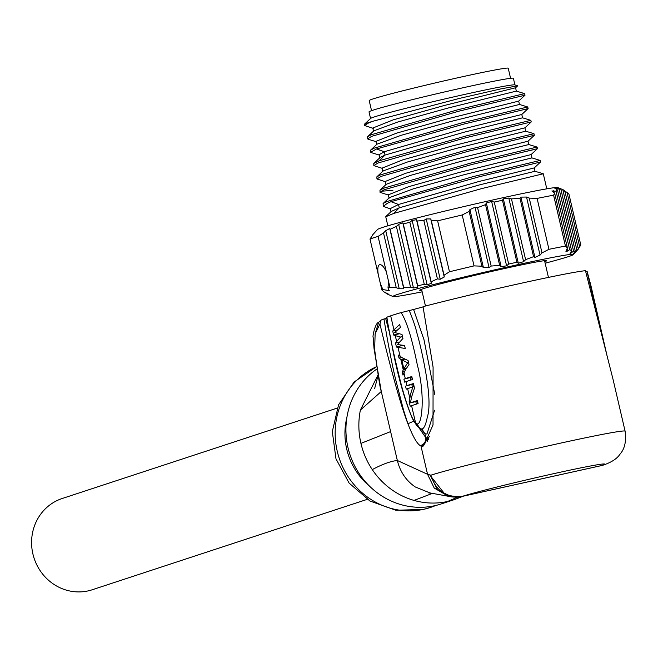 <?xml version="1.0" encoding="UTF-8"?>
<svg xmlns="http://www.w3.org/2000/svg" width="658" height="658" viewBox="0 0 658 658"><rect width="100%" height="100%" fill="white"/><g stroke="black" fill="none" stroke-linecap="round" stroke-linejoin="round"><path stroke-width="0.99" d="M576.926 250.32L562.796 189.586L564.753 190.623L578.349 249.053L573.562 253.577L575.256 251.068L573.57 251.183L570.034 253.708L571.605 250.673L557.474 189.94L556.059 191.207L551.881 190.976L554.661 193.139L553.6 195.187A104.309 3.241 166.9 0 0 537.101 198.412L529.246 198.099L526.532 197.046L540.045 255.107L534.938 257.418L533.564 256.669L525.61 259.647L523.604 261.678L518.331 263.258L516.892 262.229L508.667 264.055L506.611 265.848L501.157 266.646L486.344 203.009L485.53 204.654L477.576 207.624L491.172 266.054L489.05 267.567L483.424 267.633L469.911 209.581L469.138 211.399L462.196 214.985A104.309 3.241 166.9 0 0 437.628 220.858L431.286 220.446L430.735 218.941L444.249 277.002L444.043 275.241L449.472 271.762A104.309 3.241 -13.1 0 1 474.04 265.89L481.895 266.194L483.424 267.633M477.576 207.624L475.018 207.27L489.05 267.567M422.165 291.831A92.646 2.879 -13.1 0 1 393.065 296.569A92.646 2.879 -13.1 0 1 397.761 294.373A92.646 2.879 -13.1 0 1 499.578 268.744A92.646 2.879 -13.1 0 1 573.348 254.613A92.646 2.879 -13.1 0 1 568.594 256.562A92.646 2.879 -13.1 0 1 545.145 263.208M579.739 247.112L566.99 192.317L568.956 194.168L580.808 245.064L577.954 249.201M571.605 250.673L569.655 249.637L567.706 251.027L565.938 251.389L567.41 247.934L565.444 246.092A104.309 3.241 -13.1 0 0 548.945 249.308L542.003 252.894L540.045 255.107M501.157 266.646L499.669 265.388L491.172 266.054M440.243 279.239L426.211 218.933L423.826 220.471L417.016 221.022L431.155 281.756L437.422 278.902L440.243 279.239L444.249 277.002M431.155 281.756L431.319 283.335L427.141 284.84L424.254 284.223L417.715 285.934L417.83 287.275L413.471 287.998L410.526 287.143L403.724 287.702L403.765 288.763L399.241 288.755L385.728 230.695L383.507 232.924L378.079 236.411A104.309 3.241 166.9 0 0 373.308 237.9A104.309 3.241 166.9 0 0 370.002 239.06L372.518 235.317M389.133 290.671L388.006 287.891A104.309 3.241 -13.1 0 1 389.923 287.307L396.256 287.719L399.241 288.755M388.491 294.159L383.82 291.807L381.854 289.964A104.309 3.241 -13.1 0 1 382.89 289.578L380.439 283.886L378.26 274.534C377.379 268.883 377.807 265.593 379.543 264.68L379.682 264.648M379.543 264.68C381.648 264.31 383.91 266.712 386.336 271.886L388.508 281.229L388.006 287.891M544.783 261.654A65.191 2.032 166.9 0 0 546.634 260.634A65.191 2.032 166.9 0 0 503.65 268.735A65.191 2.032 166.9 0 0 423.069 288.772A65.191 2.032 166.9 0 0 419.697 290.178A65.191 2.032 166.9 0 0 421.803 290.268M387.628 293.6L387.726 294.036L386.057 293.509L393.065 296.569M389.289 290.63L382.89 289.578M378.589 322.395L375.142 333.845L379.921 324.04L381.081 320.051L386.764 318.077M386.657 317.304L386.912 317.172C389.018 334.815 397.975 372.296 402.285 388.508C408.19 409.062 412.607 420.429 415.527 422.617L416.744 425.512M401.059 312.608C406.471 320.578 411.883 337.99 417.312 364.845C425.693 396.223 421.762 426.91 416.835 423.736L419.722 428.177L420.832 428.72C423.308 430.003 425.455 426.203 427.289 417.32C430.159 408.429 429.435 392.291 425.109 368.916C422.461 354.604 419.705 342.571 416.843 332.816C415.749 327.651 413.216 320.232 409.235 310.56L401.059 312.608A102.936 3.2 166.9 0 0 392.62 315.174A102.936 3.2 166.9 0 0 390.679 315.84L386.912 317.172M409.235 310.56L413.594 309.482A96.076 2.986 166.9 0 1 423.094 306.924M460.978 496.584L462.163 496.403C446.099 497.769 435.67 490.704 430.883 475.199A102.936 3.2 -13.1 0 1 542.266 447.218A102.936 3.2 -13.1 0 1 625.1 431.179L613.116 379.682L585.472 270.701A102.936 3.2 166.9 0 0 423.028 306.653L433.087 367.164L433.022 424.953L423.571 445.902L422.551 446.256L423.094 446.116M585.669 271.548L587.117 271.376L590.974 285.819L607.095 355.97M383.959 318.891C387.439 340.745 391.239 360.576 395.351 378.375L403.593 410.329L407.919 423.777C401.067 406.183 391.732 372.938 379.921 324.04M418.817 427.601L425.816 437.66L424.895 433.68L420.709 428.712M416.835 423.736L415.527 422.617L411.587 405.69L410.205 406.183L409.153 401.676L410.682 401.339M411.587 405.69A102.936 3.2 166.9 0 1 413.537 405.032A102.936 3.2 166.9 0 1 418.093 403.601L417.394 400.599A102.936 3.2 -13.1 0 0 412.829 402.022A102.936 3.2 -13.1 0 0 410.888 402.688L410.436 402.852L411.628 396.856L414.482 388.072L413.43 383.565A102.936 3.2 -13.1 0 0 408.873 384.988A102.936 3.2 -13.1 0 0 406.924 385.654L405.994 381.64L404.604 382.134L403.905 379.131L405.295 378.638A102.936 3.2 -13.1 0 1 407.236 377.972A102.936 3.2 -13.1 0 1 411.801 376.549L412.5 379.551A102.936 3.2 166.9 0 0 407.935 380.982A102.936 3.2 166.9 0 0 405.994 381.64M395.516 343.057L396.642 341.461L395.285 335.646L393.649 335.037L392.711 331.032L399.677 324.443L400.377 327.445L394.644 332.512L402.005 334.461L402.943 338.467L397.44 344.537L404.571 345.483L405.27 348.493L396.445 347.062L395.516 343.057L399.225 342.234M402.277 372.115L403.255 369.878L400.804 359.334L399.011 358.084L398.312 355.081L402.573 357.936L408.067 360.518L409.005 364.524L405.369 369.961L402.976 375.118L402.277 372.115L404.506 371.622M413.569 384.14A96.076 2.986 166.9 0 0 413.38 384.206L406.924 385.654M414.153 386.674L412.837 386.962L410.814 393.344L409.153 401.676M416.391 404.127L415.815 401.66M417.534 401.174A96.076 2.986 166.9 0 0 417.345 401.24L410.436 402.852M412.837 386.962A102.936 3.2 166.9 0 0 409.572 387.998A102.936 3.2 166.9 0 0 407.623 388.656L406.241 389.149L405.542 386.139M392.711 331.032L397.128 330.053M396.445 347.062L402.712 345.335M404.366 345.466L404.514 346.092L402.786 345.656M396.642 341.461L400.566 337.044L402.507 336.616M395.285 335.646L400.566 337.044M393.649 335.037L399.011 333.853M400.804 359.334L403.403 369.541L405.937 368.982M401.076 359.523L404.242 358.824M399.011 358.084L401.783 357.467M406.356 368.291L403.856 368.85L401.758 359.827L404.884 359.136M403.856 368.85L407.664 362.78L408.552 362.583M401.758 359.827L407.664 362.78M411.933 377.124A96.076 2.986 166.9 0 0 411.752 377.19L403.905 379.131M410.798 380.077L410.247 377.725M412.426 387.085L411.883 384.741M422.091 429.345L424.895 433.68L426.935 434.025L434.593 410.247M434.798 394.529L423.982 339.668L413.594 309.482M429.666 436.525L427.865 438.047L425.816 437.66C426.022 441.666 424.196 444.339 420.347 445.672C416.991 443.755 412.846 436.46 407.919 423.777L413.759 421.136M430.883 475.199L427.552 474.286L420.972 446.017L422.551 446.256M601.305 465.617L603.855 464.902A27.447 26.155 -108.7 0 1 601.305 465.617A75.489 2.344 -13.1 0 0 554.694 473.456A75.489 2.344 -13.1 0 0 462.163 496.403L601.305 465.617M625.1 431.179C627.296 445.565 621.391 452.309 621.407 452.359L618.767 455.83C615.765 459.432 610.805 462.451 603.888 464.893A27.447 26.155 -108.7 0 1 603.855 464.902M374.114 348.995L374.632 349.497C380.011 388.903 380.159 387.085 381.286 391.494L397.342 460.501C390.827 461.135 382.471 464.17 372.272 469.598A75.489 71.245 -108.2 0 1 360.929 443.385A75.489 71.245 -108.2 0 1 360.378 410.066L377.955 375.085M426.294 437.932C426.54 442.02 424.764 444.718 420.972 446.017L420.347 445.672M451.865 496.913L429.913 492.916L415.256 486.945C406.118 480.685 400.154 471.868 397.342 460.501L427.552 474.286L434.239 488.063L448.09 496.116M429.814 475.002L445.787 495.293M451.956 496.93L437.48 489.84L430.184 475.092M454.719 499.488A75.489 71.245 -108.2 0 1 454.102 499.693A75.489 71.245 -108.2 0 1 447.629 501.47A75.489 71.245 -108.2 0 1 414.038 500.417A75.489 71.245 -108.2 0 1 372.272 469.598M377.067 368.891A75.489 71.245 71.8 0 0 352.186 460.551A75.489 71.245 71.8 0 0 434.699 505.714A75.489 71.245 71.8 0 0 441.173 503.946L454.102 499.693M346.898 417.419A65.191 61.531 71.8 0 0 369.475 486.106M435.711 505.484A75.489 71.245 -108.2 0 1 430.398 507.483A75.489 71.245 -108.2 0 1 423.925 509.259A75.489 71.245 -108.2 0 1 339.191 458.157A75.489 71.245 -108.2 0 1 376.746 366.58M367.222 499.356L92.194 589.774A48.034 45.336 -108.2 0 1 32.9 553.937A48.034 45.336 -108.2 0 1 62.189 498.509L337.217 408.092M378.621 322.313C375.044 323.103 372.305 337.554 373.152 337.266L374.081 348.995L381.286 391.494L380.234 387.529M381.031 390.646L379.625 384.165M606.898 355.221L587.002 271.466M381.854 289.964L380.439 283.886M378.26 274.534L370.002 239.06M386.057 293.509L385.884 292.761M562.541 189.488L557.745 187.563A92.646 2.879 166.9 0 0 480.069 202.837A92.646 2.879 166.9 0 0 382.216 227.561A92.646 2.879 166.9 0 0 377.462 229.51L372.568 234.964M566.99 192.317L564.441 191.149M575.256 251.068L560.83 189.076L558.272 187.851L562.541 189.479M560.83 189.076L559.144 189.191L573.57 251.183M559.144 189.191L556.701 188.435L556.981 189.652M557.474 189.94L554.793 188.188L556.701 188.435M556.059 191.207L569.655 249.637M554.661 193.139L567.41 247.934M553.6 195.187L565.444 246.092M548.945 249.308L537.101 198.412M529.246 198.099L542.003 252.894M534.938 257.418L520.897 197.112L526.532 197.046M533.564 256.669L519.968 198.239L511.472 198.913L525.61 259.647M520.897 197.112L519.968 198.239M511.472 198.913L508.799 198.042L523.604 261.678M518.331 263.258L503.337 198.839L508.799 198.042M516.892 262.229L502.473 200.246L494.248 202.064L508.667 264.055M503.337 198.839L502.473 200.246M494.248 202.064L491.625 201.43L506.611 265.848M486.344 203.009L491.625 201.43M485.53 204.654L499.669 265.388M385.728 230.695L389.733 228.458L403.765 288.763M413.471 287.998L398.658 224.362L396.396 226.41L390.128 229.272L389.733 228.458M398.658 224.362L402.836 222.856L417.83 287.275M427.141 284.84L412.147 220.422L409.835 222.239L403.296 223.942L402.836 222.856M412.147 220.422L416.506 219.698L431.319 283.335M417.016 221.022L416.506 219.698M426.211 218.933L430.735 218.941M469.911 209.581L475.018 207.27M378.079 236.411L386.336 271.886M390.737 209.005L383.326 206.373L387.282 203.314L390.984 201.677L479.559 176.673L540.555 162.016L534.238 167.93L535.012 171.269L479.756 184.824L399.299 207.805L393.714 213.439L481.631 188.607L543.286 173.778L546.79 188.838M393.714 213.439L385.744 216.762L387.85 225.826M383.326 206.373L383.088 203.528L386.871 201.529L473.628 176.492L540.177 160.42L531.911 157.904L464.022 174.74L413.602 188.739L389.396 197.63L383.088 203.528M371.301 152.631L370.725 152.245L376.532 148.988L464.614 123.868L528.111 108.578L521.794 114.476L522.567 117.823L464.803 132.028L385.037 155.066L379.271 160.758L466.793 135.77L530.841 120.332L531.228 121.936L465.338 137.843L377.914 163.044L373.834 165.602L382.619 168.481M521.802 114.484L464.013 128.688L384.264 151.727L385.037 155.066L380.069 157.55L373.752 163.447M525.684 131.189L457.417 148.116L407.565 161.967L383.186 170.907L376.87 176.813L380.645 174.806L467.427 149.769L533.959 133.697L525.684 131.181L524.911 127.841L452.959 145.747L402.63 159.894L382.117 168.119L382.89 171.458M528.793 144.546L460.797 161.407L410.576 175.357L386.287 184.273L379.97 190.178L383.762 188.163L470.552 163.126L537.068 147.055L528.793 144.546L528.012 141.207L456.405 159.014L405.756 173.251L385.226 181.476L385.999 184.816M392.908 190.343L381.081 191.248M537.068 147.055L537.446 148.659L471.556 164.566L384.132 189.767L380.053 192.325L379.97 190.178M533.959 133.697L534.337 135.293L468.447 151.2L381.023 176.41L376.944 178.968L376.87 176.813M373.834 165.602L373.752 163.455L379.271 160.758M379.156 160.799L384.988 155.041M515.559 87.769L516.333 91.108L448.304 107.978L397.761 122.026L373.867 130.827L367.534 136.741L371.326 134.726L458.215 109.656L524.623 93.609L525.01 95.213L459.07 111.136L371.696 136.321L367.625 138.879L368.299 139.299M519.466 104.466L451.125 121.417L401.117 135.309L376.985 144.176L370.668 150.082L374.427 148.083L461.381 122.997L527.732 106.974L519.466 104.466L518.685 101.118L447.317 118.868L396.684 133.097L375.915 141.388L376.697 144.727M370.725 152.245L370.66 150.073M367.616 138.879L367.526 136.732M524.977 95.229L518.685 101.118M517.657 85.811L500.491 88.97L459.12 98.478L373.514 121.08L368.587 122.956L364.507 125.513L373.292 128.4M373.514 121.08A81.592 2.542 166.9 0 0 368.505 122.627A81.592 2.542 166.9 0 0 364.351 124.313A81.592 2.542 166.9 0 0 364.269 124.469L364.507 125.513M364.351 124.313L370.651 118.424A74.115 2.303 -13.1 0 1 374.427 116.894A74.115 2.303 -13.1 0 1 452.367 97.195A74.115 2.303 -13.1 0 1 514.811 84.874L517.64 85.737M514.926 84.915L513.388 78.294A74.115 2.303 166.9 0 0 452.737 90.072A74.115 2.303 166.9 0 0 372.872 110.215A74.115 2.303 166.9 0 0 369.015 111.893L370.561 118.506M517.665 85.82L515.568 87.769L444.249 105.502L393.122 119.879L372.798 128.039L373.571 131.378M376.532 148.988L384.264 151.727L379 154.753L379.781 158.093M537.446 148.659L531.129 154.564L459.531 172.371L408.602 186.699L388.335 194.834L389.108 198.181M534.238 167.93L479.073 181.46L398.518 204.465L399.299 207.805L391.313 211.432L385.876 216.507M391.017 211.983L390.243 208.644L398.518 204.465L390.984 201.677M380.053 192.325L388.845 195.204M376.944 178.968L385.72 181.838M524.837 151.718L533.038 149.794M510.575 78.31L508.231 68.226A71.368 2.221 166.9 0 0 408.034 89.488A71.368 2.221 166.9 0 0 369.204 100.575L371.548 110.659M396.256 287.719L383.507 232.924M388.508 281.229L389.923 287.307M390.128 229.272L403.724 287.702M396.396 226.41L410.526 287.143M403.296 223.942L417.715 285.934M424.254 284.223L409.835 222.239M437.422 278.902L423.826 220.471M431.286 220.446L444.043 275.241M449.472 271.762L437.628 220.858M462.196 214.985L474.04 265.89M481.895 266.194L469.138 211.399M388.714 330.209L385.678 318.464M410.888 402.688L410.641 401.61M393.895 329.642L390.679 315.84M400.113 356.365L398.041 347.457M405.295 378.638L403.946 372.847M413.964 386.715L413.38 384.206M417.912 403.658L417.345 401.24M409.794 397.991L407.623 388.656M412.311 379.608L411.752 377.19M375.142 333.845L374.632 349.497M427.47 438.146L427.404 441.345M428.383 439.462L428.177 437.899M432.462 493.368L414.038 500.417M447.629 501.47L457.606 497.119M381.286 391.494L360.378 410.066M390.613 431.582L360.929 443.385M574.936 251.52L575.1 252.228M571.3 251.191L571.687 252.853M553.674 190.721L554.159 192.802M567.114 248.502L567.706 251.027M573.348 254.613L578.316 249.086M421.572 289.281L425.463 306.019M378.613 322.321L381.253 319.903M421.309 428.95L422.214 429.403M386.657 317.296L393.303 352.417C398.764 379.247 405.139 401.322 412.434 418.628L416.711 425.57L419.705 428.202M600.803 465.749L461.793 496.51M461.743 496.519C460.361 497.103 457.236 497.259 452.367 496.971M428.819 492.965L431.771 493.245M430.398 507.483L423.316 509.424L395.894 510.263L369.985 501.042L349.11 483.087L335.991 458.856L332.306 431.574L338.582 404.76L354.078 382.043L376.738 366.547M463.421 496.148L454.686 499.496M374.632 388.615L378.029 375.586M544.553 260.667L548.451 277.405M535.012 171.269L543.286 173.778M379.131 160.832L384.946 155.107M516.341 91.108L524.623 93.625M522.567 117.823L530.841 120.34M531.129 154.564L531.903 157.912M540.555 162.016L540.185 160.42M371.235 152.607L379.51 155.115M531.228 121.936L524.911 127.849M534.329 135.301L528.012 141.207M528.119 108.578L527.741 106.974M368.143 139.249L376.425 141.758"/></g></svg>
